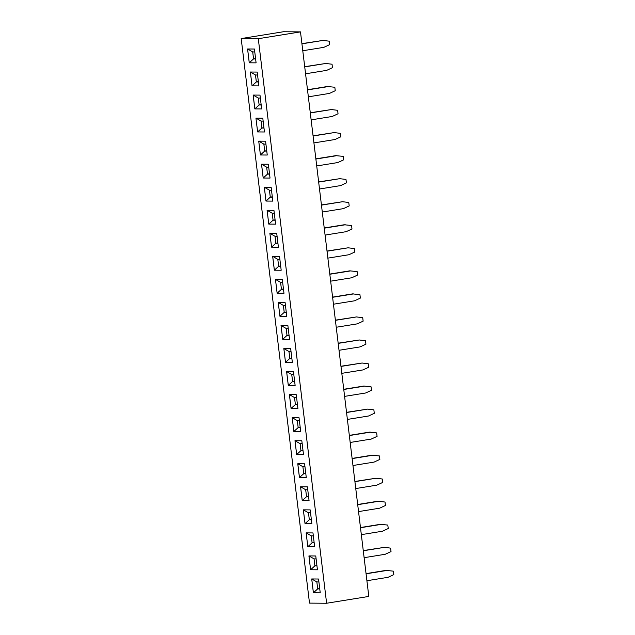 <?xml version="1.0" encoding="UTF-8"?>
<svg xmlns="http://www.w3.org/2000/svg" width="635" height="635" viewBox="0 0 635 635"><rect width="100%" height="100%" fill="white"/><g stroke="black" fill="none" stroke-linecap="round" stroke-linejoin="round"><path stroke-width="0.95" d="M326.612 603.25L368.808 596.432L300.49 31.885L283.385 31.75L241.189 38.568L309.507 603.115L326.612 603.25L258.294 38.703L241.189 38.568M300.49 31.885L258.294 38.703M261.517 164.195L263.192 178.022L270.034 178.07L268.359 164.243L261.517 164.195M272.82 201.112L271.153 187.285L264.311 187.238L265.978 201.065L272.82 201.112L266.001 201.057L270.28 197.152L272.344 197.167M275.614 224.155L273.939 210.328L267.097 210.28L268.772 224.107L275.614 224.155L268.788 224.099L273.066 220.194L275.138 220.21M283.98 293.283L282.305 279.463L275.463 279.408L277.138 293.235L283.98 293.283L277.154 293.227L281.432 289.322L283.496 289.338L281.44 289.306L283.456 288.973M279.519 256.421L272.669 256.365L274.344 270.192L281.186 270.24L279.519 256.421M276.725 233.37L269.883 233.323L271.558 247.15L278.4 247.198L276.725 233.37M282.71 339.32L289.552 339.368L287.877 325.549L281.035 325.493L282.71 339.32L289.552 339.368M278.249 302.45L279.924 316.278L286.766 316.325L285.091 302.506L278.249 302.45M310.19 509.889L303.347 509.834L305.022 523.661L311.864 523.716L310.19 509.889M302.228 500.618L309.07 500.674L307.403 486.847L300.561 486.791L302.228 500.618L309.07 500.666M304.609 463.804L297.767 463.748L299.442 477.576L306.284 477.631L304.609 463.804M292.195 417.663L293.862 431.49L300.704 431.538L299.037 417.719L292.195 417.663M302.181 443.682L300.109 443.667L295.005 440.706L296.672 454.525L303.498 454.589L301.823 440.761L294.981 440.706L296.656 454.533L303.498 454.581M289.401 394.621L291.076 408.448L297.918 408.495L296.243 394.676L289.401 394.621M291.02 351.512L288.957 351.496L283.853 348.536L285.496 362.363L292.346 362.41L290.671 348.591L283.829 348.536L285.52 362.355L292.338 362.41M293.457 371.634L286.615 371.578L288.29 385.405L295.132 385.453L293.457 371.634M307.824 546.703L312.102 542.798L314.174 542.814L312.11 542.774L311.277 535.861L313.333 535.876L311.261 535.837L306.157 532.876L307.808 546.703L314.65 546.759L312.976 532.932L306.133 532.876L307.824 546.703L314.65 546.751M317.436 569.801L315.762 555.974L308.92 555.919L310.594 569.746L317.436 569.801L310.618 569.746L314.897 565.841L316.96 565.856M250.365 72.025L252.039 85.844L258.882 85.9L257.207 72.072L250.365 72.025M260.35 98.044L258.278 98.028L253.182 95.067L254.849 108.887L261.668 108.942L259.993 95.115L253.151 95.067L254.826 108.895L261.668 108.942M255.945 118.11L257.612 131.937L264.454 131.985L262.787 118.158L255.945 118.11L257.635 131.929L264.454 131.985M260.406 154.98L267.248 155.027L265.573 141.2L258.731 141.153L260.406 154.98L267.248 155.027M318.556 579.017L311.714 578.961L313.388 592.788L320.231 592.844L318.556 579.017M247.579 48.982L249.253 62.801L256.095 62.857L254.421 49.03L247.579 48.982M268.716 167.172L266.644 167.156L261.549 164.195L263.215 178.014L270.034 178.07M263.192 178.022L267.486 174.109L269.558 174.125L267.502 174.085L269.51 173.76M272.344 197.144L270.288 197.128L269.446 190.222L271.51 190.238L269.438 190.198L264.335 187.238L266.001 201.057M268.772 224.107L267.113 210.28M277.138 293.235L275.479 279.408L280.591 282.369L281.432 289.322L280.606 282.392L282.654 282.385M274.368 270.185L278.646 266.279L277.812 259.35L279.868 259.366L277.805 259.326L272.701 256.365L274.368 270.185L281.186 270.24M271.558 247.15L278.4 247.198M277.082 236.299L275.011 236.284L269.907 233.323L271.574 247.142L275.852 243.237L277.924 243.253L275.86 243.213L277.876 242.887M288.234 328.47L286.171 328.454L281.067 325.493L282.734 339.312L287.012 335.407L289.076 335.423M286.282 312.364L284.226 312.349L283.393 305.435L285.448 305.451L283.377 305.411L278.273 302.45L279.94 316.27L286.766 316.325M279.924 316.278L284.218 312.364L286.29 312.38M310.539 512.81L308.475 512.794L303.371 509.834L305.038 523.661L311.864 523.708M308.594 496.705L306.538 496.689L305.697 489.775L307.753 489.791L305.689 489.752L300.585 486.791L302.252 500.61L306.53 496.713L308.594 496.729M299.442 477.576L306.284 477.623M297.791 463.748L299.466 477.568L303.736 473.67L305.808 473.686L303.752 473.647L305.76 473.321M293.862 431.49L298.164 427.585L300.228 427.601L298.172 427.561L297.339 420.648L299.395 420.664L297.323 420.624L292.219 417.663L293.886 431.483L300.704 431.538M296.601 397.597L294.529 397.581L289.433 394.621L291.1 408.44L297.918 408.495M291.076 408.448L295.378 404.543L297.442 404.558M294.648 381.492L292.592 381.476L291.759 374.563L293.815 374.579L291.743 374.539L286.639 371.578L288.306 385.397L295.132 385.453M310.594 569.746L308.943 555.919M258.397 81.931L256.342 81.915L255.508 75.001L257.564 75.017L255.492 74.978L250.388 72.025L252.055 85.844L258.882 85.9M257.612 131.937L261.914 128.024L263.977 128.04L261.922 128L263.938 127.675M263.858 144.113L264.7 151.066L263.874 144.129L265.93 144.145L263.858 144.113L258.755 141.153L260.421 154.972L264.7 151.066L266.771 151.082M313.388 592.788L320.231 592.836M318.905 581.938L316.841 581.922L311.737 578.961L313.404 592.788L317.683 588.883L319.746 588.899L317.69 588.859L319.707 588.534M254.77 51.951L252.706 51.935L247.602 48.982L249.269 62.801L256.095 62.857M249.253 62.801L253.548 58.896L255.611 58.912L253.555 58.872L255.572 58.547M336.233 327.255L357.315 323.85L363.141 321.143L362.72 317.69L356.481 316.936L335.375 320.159M356.481 316.936L335.399 320.342M333.446 304.213L354.528 300.807L360.347 298.101L359.934 294.648L352.552 293.886L332.589 297.116M353.695 293.894L332.605 297.299M327.866 258.127L348.956 254.722L354.774 252.016L354.354 248.563L348.115 247.809L327.009 251.031M348.115 247.809L327.033 251.214M330.66 281.17L351.742 277.765L357.561 275.058L357.14 271.605L349.766 270.843L329.795 274.074M350.901 270.851L329.819 274.256M325.08 235.085L346.162 231.68L351.981 228.973L351.568 225.52L344.186 224.758L324.223 227.981M345.329 224.766L324.247 228.171M322.294 212.042L343.376 208.637L349.194 205.93L348.774 202.478L342.543 201.724L321.429 204.938M342.543 201.724L321.453 205.129M305.562 73.787L326.644 70.382L332.462 67.675L332.041 64.222L325.811 63.468L304.705 66.683M325.811 63.468L304.721 66.873M308.348 96.83L329.43 93.424L335.248 90.718L334.835 87.265L327.454 86.503L307.491 89.725M328.597 86.511L307.515 89.916M311.134 119.872L332.224 116.467L338.042 113.76L337.622 110.307L331.383 109.553L310.277 112.768M331.383 109.553L310.301 112.959M313.928 142.915L335.01 139.509L340.828 136.803L340.408 133.35L334.177 132.596L313.063 135.811M334.177 132.596L313.087 136.001M319.5 189L340.59 185.595L346.408 182.888L345.988 179.435L339.749 178.681L318.643 181.896M339.749 178.681L318.667 182.086M316.714 165.957L337.796 162.552L343.614 159.845L343.202 156.393L335.82 155.631L315.857 158.853M336.963 155.638L315.881 159.044M339.019 350.298L360.108 346.893L365.927 344.186L365.506 340.733L359.267 339.979L338.161 343.202M359.267 339.979L338.185 343.384M355.751 488.561L376.841 485.148L382.659 482.449L382.238 478.988L375.999 478.234L354.894 481.457M375.999 478.234L354.917 481.647M352.965 465.511L374.047 462.105L379.865 459.407L379.452 455.946L372.07 455.184L352.108 458.414M373.213 455.192L352.131 458.605M350.179 442.468L371.261 439.063L377.079 436.364L376.658 432.903L369.284 432.141L349.313 435.372M370.427 432.149L349.337 435.562M344.599 396.383L365.681 392.978L371.499 390.279L371.086 386.818L363.704 386.056L343.741 389.287M364.847 386.064L343.765 389.477M347.385 419.425L368.475 416.02L374.293 413.322L373.872 409.861L367.633 409.107L346.527 412.329M367.633 409.107L346.551 412.52M341.813 373.34L362.895 369.935L368.713 367.236L368.292 363.776L362.061 363.022L340.955 366.244M362.061 363.022L340.971 366.427M364.117 557.689L385.207 554.276L391.025 551.577L390.604 548.116L384.365 547.362L363.26 550.585M384.365 547.362L363.284 550.775M361.331 534.646L382.413 531.233L388.231 528.534L387.818 525.074L380.436 524.312L360.474 527.542M381.579 524.319L360.497 527.733M358.545 511.604L379.627 508.19L385.445 505.492L385.024 502.031L377.65 501.269L357.68 504.5M378.793 501.277L357.703 504.69M366.911 580.731L387.993 577.318L393.811 574.619L393.39 571.159L386.016 570.397L366.046 573.627M387.152 570.405L366.07 573.818M302.776 50.744L323.858 47.339L329.676 44.633L329.255 41.18L323.017 40.426L301.911 43.64M323.017 40.426L301.935 43.831M268.716 167.195L266.66 167.18L267.486 174.109M269.438 190.198L270.28 197.152M267.121 210.28L272.224 213.241L273.066 220.194M274.288 213.257L272.224 213.241M277.805 259.326L278.646 266.279L280.71 266.295M275.011 236.284L275.852 243.237M286.171 328.454L287.012 335.407L289.076 335.407M283.377 305.411L284.218 312.364M305.038 523.661L309.316 519.755L311.388 519.771M310.547 512.834L308.491 512.818L309.316 519.755L311.38 519.747M305.689 489.752L306.53 496.713M297.799 463.748L302.895 466.709L303.736 473.67M304.967 466.725L302.895 466.709L303.752 473.647M297.323 420.624L298.164 427.585M296.672 454.525L300.95 450.628L303.022 450.644M300.109 443.667L300.95 450.628L303.014 450.62M294.529 397.581L295.378 404.543L297.442 404.535M285.52 362.355L289.798 358.45L291.862 358.465L289.806 358.434L291.822 358.108M291.028 351.536L288.973 351.52L289.798 358.45M288.306 385.397L292.584 381.5L294.656 381.516M291.743 374.539L292.584 381.5M311.261 535.837L312.102 542.798M308.951 555.919L314.055 558.879L314.897 565.841M316.119 558.895L314.055 558.879M252.055 85.844L256.334 81.939L258.405 81.955M255.492 74.978L256.334 81.939M254.849 108.887L259.128 104.981L261.191 104.997M260.35 98.06L258.294 98.044L259.128 104.981L261.191 104.973M255.969 118.11L261.072 121.071L261.914 128.024M261.922 128L261.088 121.087L263.144 121.102L261.072 121.071M316.841 581.922L317.683 588.883M252.706 51.935L253.548 58.896M266.66 167.18L267.502 174.085M274.296 213.281L272.24 213.265L273.074 220.17L275.13 220.186M282.662 282.408L280.606 282.392M280.67 265.93L278.654 266.263L280.71 266.279M277.082 236.323L275.026 236.307L275.86 243.213M288.234 328.493L286.179 328.478L287.02 335.391L289.036 335.066M308.491 512.818L309.324 519.732L311.34 519.406M304.967 466.749L302.911 466.733M302.181 443.706L300.125 443.69L300.958 450.604L302.974 450.278M296.601 397.621L294.545 397.605L295.386 404.519L297.394 404.193M288.973 351.52L289.806 358.434M316.119 558.919L314.063 558.903L314.904 565.817L316.96 565.833M258.294 98.044L259.136 104.958L261.144 104.632M266.724 150.717L264.708 151.043L266.763 151.059M318.913 581.962L316.857 581.946L317.69 588.859M254.778 51.975L252.722 51.959L253.555 58.872M270.288 197.128L272.304 196.802M273.074 220.17L275.09 219.845M284.226 312.349L286.242 312.023M306.538 496.689L308.554 496.364M298.172 427.561L300.188 427.236M292.592 381.476L294.608 381.151M312.11 542.774L314.127 542.449M314.904 565.817L316.921 565.491M256.342 81.915L258.358 81.59"/></g></svg>
